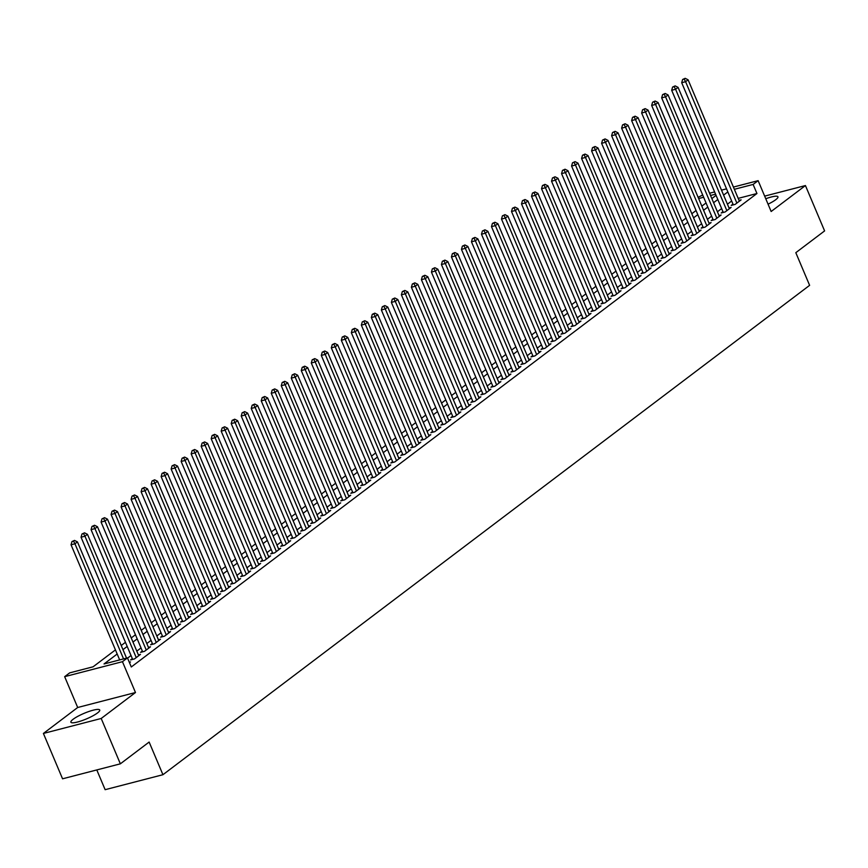 <?xml version="1.0" encoding="UTF-8"?>
<svg xmlns="http://www.w3.org/2000/svg" width="868" height="868" viewBox="0 0 868 868"><rect width="100%" height="100%" fill="white"/><g stroke="black" fill="none" stroke-linecap="round" stroke-linejoin="round"><path stroke-width="1.3" d="M768.061 204.164A15.657 3.027 -22.9 0 0 775.71 199.727A15.657 3.027 -22.9 0 0 777.956 196.797A15.657 3.027 -22.9 0 0 765.771 198.75M73.129 719.268A15.657 3.027 -22.9 0 0 70.883 722.209A15.657 3.027 -22.9 0 0 81.809 720.7A15.657 3.027 -22.9 0 0 97.498 712.953A15.657 3.027 -22.9 0 0 99.733 710.013A15.657 3.027 -22.9 0 0 88.807 711.521A15.657 3.027 -22.9 0 0 73.129 719.268M698.1 197.318L702.711 195.018M96.793 769.938L105.136 789.685L162.934 774.712L809.616 285.344L795.815 252.686L824.6 230.91L805.439 185.557L764.654 196.125M162.934 774.712L149.133 742.053L120.359 763.829L62.561 778.802L43.4 733.449L101.198 718.476L135.484 692.523L122.453 661.687L64.655 676.66L69.668 672.874L93.093 666.798L115.433 649.893M135.484 692.523L77.686 707.496L43.4 733.449M77.686 707.496L64.655 676.66M120.359 763.829L101.198 718.476M732.961 204.088L731.214 205.412L735.12 204.403L741.12 199.857L739.037 200.399M722.946 211.662L721.2 212.986L725.105 211.976L731.116 207.43L729.022 207.973M712.943 219.235L711.185 220.57L715.091 219.55L721.102 215.004L719.019 215.546M702.928 226.819L701.181 228.143L705.087 227.123L711.087 222.588L709.004 223.119M692.924 234.393L691.167 235.716L695.073 234.707L701.084 230.161L699 230.693M682.91 241.966L681.152 243.29L685.058 242.281L691.069 237.734L688.986 238.277M672.895 249.539L671.148 250.863L675.054 249.854L681.055 245.308L678.971 245.85M662.892 257.112L661.134 258.436L665.04 257.427L671.051 252.881L668.968 253.423M652.877 264.686L651.13 266.02L655.025 265L661.036 260.454L658.953 260.997M642.862 272.27L641.116 273.594L645.022 272.585L651.022 268.038L648.938 268.57M632.859 279.843L631.101 281.167L635.007 280.158L641.018 275.612L638.935 276.154M622.844 287.416L621.097 288.74L625.003 287.731L631.003 283.185L628.92 283.727M612.841 294.99L611.083 296.314L614.989 295.304L621 290.758L618.906 291.301M602.826 302.563L601.068 303.887L604.974 302.878L610.985 298.332L608.902 298.874M592.811 310.136L591.065 311.471L594.971 310.451L600.971 305.905L598.887 306.447M582.808 317.721L581.05 319.044L584.956 318.035L590.967 313.489L588.884 314.021M572.793 325.294L571.046 326.618L574.941 325.608L580.952 321.062L578.869 321.605M562.779 332.867L561.032 334.191L564.938 333.182L570.938 328.636L568.855 329.178M552.775 340.44L551.017 341.764L554.923 340.755L560.934 336.209L558.851 336.751M542.76 348.014L541.014 349.348L544.92 348.328L550.92 343.782L548.836 344.325M532.746 355.598L530.999 356.922L534.905 355.902L540.905 351.366L538.822 351.898M522.742 363.171L520.984 364.495L524.89 363.486L530.901 358.94L528.818 359.482M512.728 370.744L510.981 372.068L514.887 371.059L520.887 366.513L518.804 367.055M502.724 378.318L500.966 379.641L504.872 378.632L510.883 374.086L508.8 374.629M492.709 385.891L490.952 387.215L494.858 386.206L500.869 381.66L498.785 382.202M482.695 393.464L480.948 394.799L484.854 393.779L490.854 389.233L488.771 389.775M472.691 401.049L470.933 402.372L474.839 401.363L480.85 396.817L478.767 397.349M462.677 408.622L460.93 409.946L464.825 408.936L470.836 404.39L468.753 404.933M452.662 416.195L450.915 417.519L454.821 416.51L460.821 411.964L458.738 412.506M442.658 423.768L440.901 425.092L444.807 424.083L450.817 419.537L448.734 420.079M432.644 431.342L430.897 432.676L434.803 431.656L440.803 427.11L438.72 427.653M422.629 438.926L420.882 440.25L424.788 439.23L430.799 434.694L428.705 435.226M412.625 446.499L410.868 447.823L414.774 446.814L420.785 442.268L418.701 442.799M402.611 454.072L400.864 455.396L404.77 454.387L410.77 449.841L408.687 450.384M392.607 461.646L390.85 462.969L394.756 461.96L400.766 457.414L398.683 457.957M382.593 469.219L380.835 470.543L384.741 469.534L390.752 464.988L388.669 465.53M372.578 476.792L370.831 478.127L374.737 477.107L380.737 472.561L378.654 473.103M362.574 484.377L360.817 485.7L364.723 484.691L370.734 480.145L368.65 480.677M352.56 491.95L350.813 493.274L354.708 492.264L360.719 487.718L358.636 488.261M342.545 499.523L340.798 500.847L344.704 499.838L350.705 495.292L348.621 495.834M332.542 507.096L330.784 508.42L334.69 507.411L340.701 502.865L338.618 503.407M322.527 514.67L320.78 515.993L324.686 514.984L330.686 510.438L328.603 510.981M312.513 522.243L310.766 523.578L314.672 522.558L320.683 518.012L318.589 518.554M302.509 529.827L300.751 531.151L304.657 530.142L310.668 525.596L308.585 526.127M292.494 537.4L290.747 538.724L294.653 537.715L300.654 533.169L298.57 533.712M282.491 544.974L280.733 546.298L284.639 545.288L290.65 540.742L288.567 541.285M272.476 552.547L270.729 553.871L274.624 552.862L280.635 548.316L278.552 548.858M262.462 560.12L260.715 561.455L264.621 560.435L270.621 555.889L268.537 556.431M252.458 567.705L250.7 569.028L254.606 568.008L260.617 563.473L258.534 564.005M242.443 575.278L240.696 576.602L244.602 575.592L250.602 571.046L248.519 571.589M232.429 582.851L230.682 584.175L234.588 583.166L240.588 578.62L238.505 579.162M222.425 590.424L220.667 591.748L224.573 590.739L230.584 586.193L228.501 586.735M212.41 597.998L210.664 599.321L214.57 598.312L220.57 593.766L218.486 594.309M202.407 605.571L200.649 606.906L204.555 605.886L210.566 601.34L208.483 601.882M192.392 613.155L190.634 614.479L194.541 613.47L200.551 608.924L198.468 609.455M182.378 620.729L180.631 622.052L184.537 621.043L190.537 616.497L188.454 617.039M172.374 628.302L170.616 629.625L174.522 628.616L180.533 624.07L178.45 624.613M162.359 635.875L160.613 637.199L164.508 636.19L170.519 631.644L168.435 632.186M152.345 643.448L150.598 644.783L154.504 643.763L160.504 639.217L158.421 639.759M142.341 651.033L140.583 652.356L144.489 651.336L150.5 646.801L148.417 647.333M132.327 658.606L130.58 659.93L134.486 658.92L140.486 654.374L138.403 654.906M117.18 654.016L104.03 663.966L127.455 657.89L131.296 666.971L756.95 193.51L738.18 198.381M731.659 200.996L727.427 204.197M721.644 208.57L717.424 211.77M711.63 216.143L707.409 219.344M701.626 223.716L697.395 226.917M691.612 231.3L687.391 234.49M681.608 238.874L677.376 242.074M671.593 246.447L667.373 249.648M661.579 254.02L657.358 257.221M651.575 261.594L647.344 264.794M641.56 269.178L637.34 272.368M631.546 276.751L627.325 279.941M621.542 284.324L617.311 287.525M611.528 291.898L607.307 295.098M601.513 299.471L597.293 302.672M591.509 307.044L587.278 310.245M581.495 314.628L577.274 317.818M571.491 322.202L567.26 325.391M561.477 329.775L557.256 332.976M551.462 337.348L547.241 340.549M541.458 344.921L537.227 348.122M531.444 352.506L527.223 355.696M521.429 360.079L517.209 363.269M511.426 367.652L507.194 370.853M501.411 375.226L497.19 378.426M491.407 382.799L487.176 386M481.393 390.372L477.161 393.573M471.378 397.956L467.158 401.146M461.375 405.53L457.143 408.719M451.36 413.103L447.139 416.304M441.345 420.676L437.125 423.877M431.342 428.249L427.11 431.45M421.327 435.823L417.107 439.024M411.313 443.407L407.092 446.597M401.309 450.98L397.077 454.181M391.294 458.554L387.074 461.754M381.291 466.127L377.059 469.328M371.276 473.7L367.055 476.901M361.262 481.284L357.041 484.474M351.258 488.858L347.026 492.047M341.243 496.431L337.023 499.632M331.229 504.004L327.008 507.205M321.225 511.577L316.994 514.778M311.211 519.151L306.99 522.352M301.196 526.735L296.975 529.925M291.192 534.308L286.961 537.498M281.178 541.882L276.957 545.082M271.174 549.455L266.943 552.656M261.159 557.028L256.939 560.229M251.145 564.612L246.924 567.802M241.141 572.186L236.91 575.375M231.127 579.759L226.906 582.96M221.112 587.332L216.892 590.533M211.108 594.905L206.877 598.106M201.094 602.479L196.873 605.68M191.09 610.063L186.859 613.253M181.076 617.636L176.844 620.826M171.061 625.21L166.84 628.41M161.057 632.783L156.826 635.984M151.043 640.356L146.822 643.557M141.028 647.929L136.808 651.13M131.025 655.514L127.563 658.128M129.484 662.696L130.471 661.948L129.299 662.251M733.406 187.065L758.122 180.653L771.153 211.499L805.439 185.557M758.122 180.653L753.12 184.439L734.35 189.3M756.95 193.51L753.12 184.439M127.455 657.89L122.453 661.687M709.59 193.228L714.614 191.926M721.492 190.146L726.527 188.844M715.568 194.172L710.534 195.474M703.655 197.253L698.631 198.555M121.227 645.51L125.448 642.32M131.231 637.937L135.462 634.736M141.245 630.363L145.466 627.163M151.26 622.79L155.481 619.589M161.264 615.206L165.495 612.016M171.278 607.633L175.499 604.443M181.282 600.059L185.513 596.859M191.296 592.486L195.517 589.285M201.311 584.913L205.532 581.712M211.315 577.339L215.546 574.139M221.329 569.755L225.55 566.565M231.344 562.182L235.564 558.992M241.347 554.609L245.579 551.408M251.362 547.035L255.583 543.835M261.366 539.462L265.597 536.261M271.38 531.889L275.601 528.688M281.395 524.305L285.615 521.115M291.398 516.731L295.63 513.541M301.413 509.158L305.634 505.957M311.428 501.585L315.648 498.384M321.431 494.011L325.663 490.811M331.446 486.427L335.666 483.237M341.46 478.854L345.681 475.664M351.464 471.281L355.696 468.08M361.479 463.707L365.699 460.507M371.482 456.134L375.714 452.933M381.497 448.561L385.717 445.36M391.511 440.977L395.732 437.787M401.515 433.403L405.747 430.213M411.53 425.83L415.75 422.629M421.544 418.257L425.765 415.056M431.548 410.683L435.779 407.483M441.562 403.099L445.783 399.909M451.577 395.526L455.798 392.336M461.581 387.953L465.812 384.752M471.595 380.379L475.816 377.179M481.599 372.806L485.83 369.605M491.613 365.233L495.834 362.032M501.628 357.649L505.849 354.459M511.632 350.075L515.863 346.885M521.646 342.502L525.867 339.301M531.661 334.929L535.881 331.728M541.665 327.355L545.896 324.155M551.679 319.782L555.9 316.581M561.683 312.198L565.914 309.008M571.697 304.625L575.929 301.435M581.712 297.051L585.933 293.851M591.716 289.478L595.947 286.277M601.73 281.905L605.951 278.704M611.745 274.321L615.965 271.131M621.748 266.747L625.98 263.557M631.763 259.174L635.984 255.973M641.778 251.601L645.998 248.4M651.781 244.027L656.013 240.827M661.796 236.454L666.016 233.253M671.799 228.87L676.031 225.68M681.814 221.297L686.035 218.107M691.829 213.723L696.049 210.523M701.832 206.15L706.064 202.949M711.847 198.577L716.067 195.376M727.829 191.926L723.597 195.126M717.814 199.499L713.594 202.7M707.8 207.072L703.579 210.273M697.796 214.646L693.565 217.846M687.781 222.23L683.561 225.42M677.767 229.803L673.546 232.993M667.763 237.376L663.532 240.577M657.749 244.95L653.528 248.15M647.734 252.523L643.514 255.724M637.73 260.096L633.499 263.297M627.716 267.68L623.495 270.87M617.712 275.254L613.481 278.444M607.698 282.827L603.477 286.028M597.683 290.4L593.462 293.601M587.679 297.974L583.448 301.174M577.665 305.558L573.444 308.748M567.65 313.131L563.43 316.321M557.647 320.704L553.415 323.905M547.632 328.278L543.411 331.478M537.617 335.851L533.397 339.052M527.614 343.424L523.382 346.625M517.599 351.008L513.379 354.198M507.596 358.582L503.364 361.772M497.581 366.155L493.36 369.356M487.566 373.728L483.346 376.929M477.563 381.302L473.331 384.502M467.548 388.875L463.328 392.076M457.534 396.459L453.313 399.649M447.53 404.032L443.298 407.233M437.515 411.606L433.295 414.806M427.512 419.179L423.28 422.38M417.497 426.752L413.276 429.953M407.483 434.336L403.262 437.526M397.479 441.91L393.247 445.1M387.464 449.483L383.244 452.684M377.45 457.056L373.229 460.257M367.446 464.63L363.215 467.83M357.432 472.203L353.211 475.404M347.417 479.787L343.196 482.977M337.413 487.36L333.182 490.55M327.399 494.934L323.178 498.134M317.395 502.507L313.164 505.708M307.38 510.08L303.16 513.281M297.366 517.664L293.145 520.854M287.362 525.238L283.131 528.428M277.348 532.811L273.127 536.012M267.333 540.384L263.113 543.585M257.329 547.958L253.098 551.158M247.315 555.531L243.094 558.732M237.3 563.115L233.08 566.305M227.297 570.688L223.065 573.878M217.282 578.262L213.061 581.462M207.278 585.835L203.047 589.036M197.264 593.408L193.043 596.609M187.249 600.992L183.029 604.182M177.246 608.566L173.014 611.756M167.231 616.139L163.01 619.34M157.216 623.712L152.996 626.913M147.213 631.286L142.981 634.486M137.198 638.859L132.978 642.06M127.195 646.443L122.963 649.633M123.571 658.899L74.952 543.791L77.447 541.892L126.554 658.128M119.675 659.908L71.046 544.8L74.952 543.791L73.53 541.165L74.529 540.406L71.968 541.567L73.53 541.165M71.968 541.567L71.046 544.8M77.447 541.892L74.529 540.406M136.233 657.586L84.956 536.207L87.462 534.319L138.739 655.698M132.663 659.387L81.049 537.227L84.956 536.207L83.545 533.592L84.543 532.833L81.983 533.994L83.545 533.592M81.983 533.994L81.049 537.227M87.462 534.319L84.543 532.833M146.247 650.013L94.97 528.634L97.476 526.746L148.743 648.125M142.667 651.814L91.064 529.643L94.97 528.634L93.549 526.008L94.558 525.259L91.986 526.42L93.549 526.008M91.986 526.42L91.064 529.643M97.476 526.746L94.558 525.259M156.251 642.439L104.985 521.06L107.48 519.162L158.757 640.551M152.681 644.24L101.079 522.069L104.985 521.06L103.563 518.435L104.561 517.675L102.001 518.847L103.563 518.435M102.001 518.847L101.079 522.069M107.48 519.162L104.561 517.675M166.265 634.866L114.988 513.487L117.495 511.588L168.772 632.967M162.696 636.667L111.082 514.496L114.988 513.487L113.578 510.861L114.576 510.102L112.015 511.263L113.578 510.861M112.015 511.263L111.082 514.496M117.495 511.588L114.576 510.102M176.28 627.293L125.003 505.914L127.509 504.015L178.775 625.394M172.699 629.083L121.097 506.923L125.003 505.914L123.582 503.288L124.591 502.529L122.019 503.69L123.582 503.288M122.019 503.69L121.097 506.923M127.509 504.015L124.591 502.529M186.284 619.719L135.017 498.33L137.513 496.442L188.79 617.821M182.714 621.51L131.111 499.35L135.017 498.33L133.596 495.715L134.594 494.955L132.034 496.116L133.596 495.715M132.034 496.116L131.111 499.35M137.513 496.442L134.594 494.955M196.298 612.135L145.021 490.756L147.527 488.868L198.794 610.247M192.718 613.936L141.115 491.776L145.021 490.756L143.611 488.141L144.609 487.382L142.048 488.543L143.611 488.141M142.048 488.543L141.115 491.776M147.527 488.868L144.609 487.382M206.302 604.562L155.036 483.183L157.542 481.295L208.808 602.674M202.732 606.363L151.13 484.192L155.036 483.183L153.614 480.557L154.623 479.809L152.052 480.97L153.614 480.557M152.052 480.97L151.13 484.192M157.542 481.295L154.623 479.809M216.316 596.989L165.039 475.61L167.546 473.711L218.823 595.09M212.747 598.79L161.144 476.619L165.039 475.61L163.629 472.984L164.627 472.225L162.066 473.385L163.629 472.984M162.066 473.385L161.144 476.619M167.546 473.711L164.627 472.225M226.331 589.415L175.054 468.036L177.56 466.138L228.827 587.517M222.751 591.216L171.148 469.046L175.054 468.036L173.643 465.411L174.642 464.651L172.081 465.812L173.643 465.411M172.081 465.812L171.148 469.046M177.56 466.138L174.642 464.651M236.335 581.842L185.068 460.463L187.564 458.564L238.841 579.943M232.765 583.632L181.162 461.472L185.068 460.463L183.647 457.837L184.645 457.078L182.085 458.239L183.647 457.837M182.085 458.239L181.162 461.472M187.564 458.564L184.645 457.078M246.349 574.258L195.072 452.879L197.578 450.991L248.856 572.37M242.78 576.059L191.166 453.899L195.072 452.879L193.662 450.264L194.66 449.505L192.099 450.666L193.662 450.264M192.099 450.666L191.166 453.899M197.578 450.991L194.66 449.505M256.364 566.685L205.087 445.306L207.593 443.418L258.859 564.797M252.783 568.486L201.181 446.315L205.087 445.306L203.665 442.68L204.674 441.931L202.103 443.092L203.665 442.68M202.103 443.092L201.181 446.315M207.593 443.418L204.674 441.931M266.368 559.111L215.101 437.732L217.597 435.834L268.874 557.223M262.798 560.912L211.195 438.741L215.101 437.732L213.68 435.107L214.678 434.347L212.118 435.519L213.68 435.107M212.118 435.519L211.195 438.741M217.597 435.834L214.678 434.347M276.382 551.538L225.105 430.159L227.611 428.26L278.888 549.639M272.812 553.339L221.199 431.168L225.105 430.159L223.694 427.533L224.693 426.774L222.132 427.935L223.694 427.533M222.132 427.935L221.199 431.168M227.611 428.26L224.693 426.774M286.397 543.965L235.119 422.586L237.626 420.687L288.892 542.066M282.816 545.755L231.213 423.595L235.119 422.586L233.698 419.96L234.707 419.201L232.136 420.362L233.698 419.96M232.136 420.362L231.213 423.595M237.626 420.687L234.707 419.201M296.4 536.391L245.134 415.012L247.63 413.114L298.907 534.493M292.831 538.182L241.228 416.022L245.134 415.012L243.713 412.387L244.711 411.627L242.15 412.788L243.713 412.387M242.15 412.788L241.228 416.022M247.63 413.114L244.711 411.627M306.415 528.807L255.138 407.428L257.644 405.54L308.91 526.919M302.834 530.608L251.232 408.448L255.138 407.428L253.727 404.814L254.725 404.054L252.165 405.215L253.727 404.814M252.165 405.215L251.232 408.448M257.644 405.54L254.725 404.054M316.419 521.234L265.152 399.855L267.648 397.967L318.925 519.346M312.849 523.035L261.246 400.864L265.152 399.855L263.731 397.229L264.729 396.481L262.169 397.642L263.731 397.229M262.169 397.642L261.246 400.864M267.648 397.967L264.729 396.481M326.433 513.661L275.156 392.282L277.662 390.383L328.939 511.762M322.863 515.462L271.261 393.291L275.156 392.282L273.745 389.656L274.744 388.897L272.183 390.058L273.745 389.656M272.183 390.058L271.261 393.291M277.662 390.383L274.744 388.897M336.448 506.087L285.171 384.708L287.677 382.81L338.943 504.189M332.867 507.889L281.265 385.717L285.171 384.708L283.749 382.083L284.758 381.323L282.198 382.484L283.749 382.083M282.198 382.484L281.265 385.717M287.677 382.81L284.758 381.323M346.451 498.514L295.185 377.135L297.681 375.236L348.958 496.615M342.882 500.304L291.279 378.144L295.185 377.135L293.764 374.509L294.762 373.75L292.201 374.911L293.764 374.509M292.201 374.911L291.279 378.144M297.681 375.236L294.762 373.75M356.466 490.941L305.189 369.551L307.695 367.663L358.972 489.042M352.896 492.731L301.283 370.571L305.189 369.551L303.778 366.936L304.776 366.177L302.216 367.338L303.778 366.936M302.216 367.338L301.283 370.571M307.695 367.663L304.776 366.177M366.48 483.357L315.203 361.978L317.71 360.09L368.976 481.469M362.9 485.158L311.297 362.998L315.203 361.978L313.782 359.352L314.791 358.603L312.22 359.764L313.782 359.352M312.22 359.764L311.297 362.998M317.71 360.09L314.791 358.603M376.484 475.783L325.218 354.404L327.713 352.516L378.99 473.895M372.914 477.584L321.312 355.413L325.218 354.404L323.797 351.779L324.795 351.019L322.234 352.191L323.797 351.779M322.234 352.191L321.312 355.413M327.713 352.516L324.795 351.019M386.499 468.21L335.222 346.831L337.728 344.932L389.005 466.311M382.929 470.011L331.316 347.84L335.222 346.831L333.811 344.205L334.809 343.446L332.249 344.607L333.811 344.205M332.249 344.607L331.316 347.84M337.728 344.932L334.809 343.446M396.502 460.637L345.236 339.258L347.743 337.359L399.009 458.738M392.933 462.427L341.33 340.267L345.236 339.258L343.815 336.632L344.824 335.873L342.252 337.034L343.815 336.632M342.252 337.034L341.33 340.267M347.743 337.359L344.824 335.873M406.517 453.063L355.251 331.684L357.746 329.786L409.023 451.165M402.947 454.854L351.345 332.694L355.251 331.684L353.829 329.059L354.828 328.299L352.267 329.46L353.829 329.059M352.267 329.46L351.345 332.694M357.746 329.786L354.828 328.299M416.531 445.479L365.254 324.1L367.761 322.212L419.027 443.591M412.951 447.28L361.348 325.12L365.254 324.1L363.844 321.486L364.842 320.726L362.281 321.887L363.844 321.486M362.281 321.887L361.348 325.12M367.761 322.212L364.842 320.726M426.535 437.906L375.269 316.527L377.764 314.639L429.042 436.018M422.966 439.707L371.363 317.536L375.269 316.527L373.848 313.901L374.846 313.153L372.285 314.314L373.848 313.901M372.285 314.314L371.363 317.536M377.764 314.639L374.846 313.153M436.55 430.333L385.273 308.954L387.779 307.055L439.056 428.445M432.98 432.134L381.367 309.963L385.273 308.954L383.862 306.328L384.86 305.569L382.3 306.74L383.862 306.328M382.3 306.74L381.367 309.963M387.779 307.055L384.86 305.569M446.564 422.759L395.287 301.38L397.794 299.482L449.06 420.861M442.984 424.56L391.381 302.389L395.287 301.38L393.866 298.755L394.875 297.995L392.303 299.156L393.866 298.755M392.303 299.156L391.381 302.389M397.794 299.482L394.875 297.995M456.568 415.186L405.302 293.807L407.797 291.908L459.074 413.287M452.998 416.976L401.396 294.816L405.302 293.807L403.88 291.181L404.879 290.422L402.318 291.583L403.88 291.181M402.318 291.583L401.396 294.816M407.797 291.908L404.879 290.422M466.583 407.613L415.305 286.223L417.812 284.335L469.089 405.714M463.013 409.403L411.399 287.243L415.305 286.223L413.895 283.608L414.893 282.849L412.333 284.01L413.895 283.608M412.333 284.01L411.399 287.243M417.812 284.335L414.893 282.849M476.597 400.029L425.32 278.65L427.826 276.762L479.093 398.141M473.017 401.83L421.414 279.67L425.32 278.65L423.899 276.035L424.908 275.275L422.336 276.436L423.899 276.035M422.336 276.436L421.414 279.67M427.826 276.762L424.908 275.275M486.601 392.455L435.335 271.076L437.83 269.188L489.107 390.567M483.031 394.256L431.429 272.085L435.335 271.076L433.913 268.451L434.911 267.702L432.351 268.863L433.913 268.451M432.351 268.863L431.429 272.085M437.83 269.188L434.911 267.702M496.615 384.882L445.338 263.503L447.845 261.604L499.111 382.983M493.035 386.683L441.432 264.512L445.338 263.503L443.928 260.877L444.926 260.118L442.365 261.279L443.928 260.877M442.365 261.279L441.432 264.512M447.845 261.604L444.926 260.118M506.619 377.309L455.353 255.93L457.859 254.031L509.125 375.41M503.049 379.11L451.447 256.939L455.353 255.93L453.931 253.304L454.94 252.545L452.369 253.706L453.931 253.304M452.369 253.706L451.447 256.939M457.859 254.031L454.94 252.545M516.634 369.735L465.356 248.357L467.863 246.458L519.14 367.837M513.064 371.526L461.461 249.366L465.356 248.357L463.946 245.731L464.944 244.971L462.384 246.132L463.946 245.731M462.384 246.132L461.461 249.366M467.863 246.458L464.944 244.971M526.648 362.151L475.371 240.772L477.877 238.884L529.144 360.263M523.068 363.952L471.465 241.792L475.371 240.772L473.961 238.157L474.959 237.398L472.398 238.559L473.961 238.157M472.398 238.559L471.465 241.792M477.877 238.884L474.959 237.398M536.652 354.578L485.386 233.199L487.881 231.311L539.158 352.69M533.082 356.379L481.48 234.208L485.386 233.199L483.964 230.573L484.962 229.825L482.402 230.986L483.964 230.573M482.402 230.986L481.48 234.208M487.881 231.311L484.962 229.825M546.666 347.005L495.389 225.626L497.896 223.727L549.173 345.117M543.097 348.806L491.483 226.635L495.389 225.626L493.979 223L494.977 222.241L492.416 223.412L493.979 223M492.416 223.412L491.483 226.635M497.896 223.727L494.977 222.241M556.681 339.431L505.404 218.052L507.91 216.154L559.176 337.533M553.1 341.233L501.498 219.061L505.404 218.052L503.982 215.427L504.992 214.667L502.42 215.828L503.982 215.427M502.42 215.828L501.498 219.061M507.91 216.154L504.992 214.667M566.685 331.858L515.418 210.479L517.914 208.58L569.191 329.959M563.115 333.648L511.512 211.488L515.418 210.479L513.997 207.853L514.995 207.094L512.435 208.255L513.997 207.853M512.435 208.255L511.512 211.488M517.914 208.58L514.995 207.094M576.699 324.285L525.422 202.906L527.928 201.007L579.206 322.386M573.13 326.075L521.516 203.915L525.422 202.906L524.012 200.28L525.01 199.521L522.449 200.682L524.012 200.28M522.449 200.682L521.516 203.915M527.928 201.007L525.01 199.521M586.714 316.701L535.437 195.322L537.943 193.434L589.209 314.813M583.133 318.502L531.531 196.342L535.437 195.322L534.015 192.707L535.024 191.947L532.453 193.108L534.015 192.707M532.453 193.108L531.531 196.342M537.943 193.434L535.024 191.947M596.717 309.127L545.451 187.748L547.947 185.861L599.224 307.239M593.148 310.928L541.545 188.757L545.451 187.748L544.03 185.123L545.028 184.374L542.467 185.535L544.03 185.123M542.467 185.535L541.545 188.757M547.947 185.861L545.028 184.374M606.732 301.554L555.455 180.175L557.961 178.276L609.227 299.655M603.151 303.355L551.549 181.184L555.455 180.175L554.044 177.549L555.043 176.79L552.482 177.951L554.044 177.549M552.482 177.951L551.549 181.184M557.961 178.276L555.043 176.79M616.736 293.981L565.469 172.602L567.965 170.703L619.242 292.082M613.166 295.782L561.563 173.611L565.469 172.602L564.048 169.976L565.046 169.217L562.486 170.378L564.048 169.976M562.486 170.378L561.563 173.611M567.965 170.703L565.046 169.217M626.75 286.407L575.473 165.028L577.98 163.13L629.257 284.509M623.181 288.198L571.578 166.038L575.473 165.028L574.063 162.403L575.061 161.643L572.5 162.804L574.063 162.403M572.5 162.804L571.578 166.038M577.98 163.13L575.061 161.643M636.765 278.834L585.488 157.444L587.994 155.556L639.26 276.935M633.184 280.624L581.582 158.464L585.488 157.444L584.066 154.829L585.075 154.07L582.515 155.231L584.066 154.829M582.515 155.231L581.582 158.464M587.994 155.556L585.075 154.07M646.769 271.25L595.502 149.871L597.998 147.983L649.275 269.362M643.199 273.051L591.596 150.891L595.502 149.871L594.081 147.245L595.079 146.497L592.519 147.658L594.081 147.245M592.519 147.658L591.596 150.891M597.998 147.983L595.079 146.497M656.783 263.677L605.506 142.298L608.012 140.41L659.289 261.789M653.213 265.478L601.6 143.307L605.506 142.298L604.095 139.672L605.094 138.913L602.533 140.084L604.095 139.672M602.533 140.084L601.6 143.307M608.012 140.41L605.094 138.913M666.798 256.103L615.52 134.724L618.027 132.826L669.293 254.205M663.217 257.904L611.615 135.733L615.52 134.724L614.099 132.099L615.108 131.339L612.537 132.5L614.099 132.099M612.537 132.5L611.615 135.733M618.027 132.826L615.108 131.339M676.801 248.53L625.535 127.151L628.031 125.252L679.308 246.631M673.232 250.32L621.629 128.16L625.535 127.151L624.114 124.525L625.112 123.766L622.551 124.927L624.114 124.525M622.551 124.927L621.629 128.16M628.031 125.252L625.112 123.766M686.816 240.957L635.539 119.578L638.045 117.679L689.322 239.058M683.246 242.747L631.633 120.587L635.539 119.578L634.128 116.952L635.126 116.193L632.566 117.354L634.128 116.952M632.566 117.354L631.633 120.587M638.045 117.679L635.126 116.193M696.82 233.373L645.553 111.994L648.06 110.106L699.326 231.485M693.25 235.174L641.647 113.014L645.553 111.994L644.132 109.379L645.141 108.619L642.57 109.78L644.132 109.379M642.57 109.78L641.647 113.014M648.06 110.106L645.141 108.619M706.834 225.799L655.568 104.42L658.063 102.532L709.34 223.911M703.264 227.6L651.662 105.429L655.568 104.42L654.146 101.795L655.145 101.046L652.584 102.207L654.146 101.795M652.584 102.207L651.662 105.429M658.063 102.532L655.145 101.046M716.849 218.226L665.572 96.847L668.078 94.948L719.344 216.338M713.268 220.027L661.666 97.856L665.572 96.847L664.161 94.221L665.159 93.462L662.599 94.634L664.161 94.221M662.599 94.634L661.666 97.856M668.078 94.948L665.159 93.462M726.852 210.653L675.586 89.274L678.082 87.375L729.359 208.754M723.283 212.454L671.68 90.283L675.586 89.274L674.165 86.648L675.163 85.889L672.602 87.05L674.165 86.648M672.602 87.05L671.68 90.283M678.082 87.375L675.163 85.889M736.867 203.079L685.59 81.7L688.096 79.802L739.373 201.181M733.297 204.87L681.695 82.71L685.59 81.7L684.179 79.075L685.178 78.315L682.617 79.476L684.179 79.075M682.617 79.476L681.695 82.71M688.096 79.802L685.178 78.315"/></g></svg>

